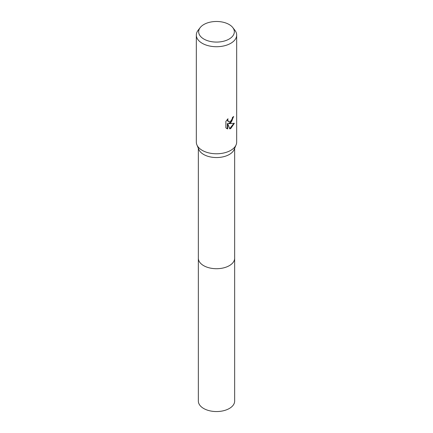 <?xml version="1.0" encoding="UTF-8"?>
<svg xmlns="http://www.w3.org/2000/svg" width="433" height="433" viewBox="0 0 433 433"><rect width="100%" height="100%" fill="white"/><g stroke="black" fill="none" stroke-linecap="round" stroke-linejoin="round"><path stroke-width="0.65" d="M232.786 27.577L234.913 30.321A20.172 11.648 180 0 1 236.672 35.073L236.672 142.127A20.172 11.648 180 0 1 236.099 144.876L234.139 149.542A18.154 10.479 180 0 1 229.333 154.478A18.154 10.479 180 0 1 211.596 157.157A18.154 10.479 180 0 1 198.861 149.542L196.901 144.876A20.172 11.648 180 0 1 196.328 142.127L196.328 35.073A20.172 11.648 180 0 1 198.087 30.321L200.214 27.577A17.84 10.3 180 0 1 203.883 24.497A17.84 10.3 180 0 1 232.786 27.577A17.84 10.3 180 0 1 229.117 39.062A17.84 10.3 180 0 1 206.384 40.264A17.84 10.3 180 0 1 200.214 27.577M234.654 258.063A18.154 10.479 180 0 1 234.654 258.236A18.154 10.479 180 0 1 229.333 265.651A18.154 10.479 180 0 1 209.556 267.919A18.154 10.479 180 0 1 198.346 258.236A18.154 10.479 180 0 1 198.346 258.063M236.099 144.876A20.172 11.648 180 0 1 230.762 150.359A20.172 11.648 180 0 1 211.05 153.342A20.172 11.648 180 0 1 196.901 144.876M230.762 122.912L228.83 123.638L234.356 123.286L230.762 128.514L229.815 128.915L227.726 123.697L227.726 128.958L225.88 127.876L225.88 121.381L228.002 118.756L227.715 120.044L228.5 121.586L230.762 121.164L232.223 118.837L232.434 117.489A20.172 11.648 0 0 0 233.663 116.466L230.762 122.912M236.672 35.073A20.172 11.648 180 0 1 230.762 43.311A20.172 11.648 180 0 1 208.782 45.833A20.172 11.648 180 0 1 196.328 35.073M233.273 116.818L231.801 121.218L228.472 123.432L228.83 123.638M229.707 128.628L233.88 123.4M227.726 128.958L227.357 128.753L227.357 123.486L227.726 123.697M226.573 128.455L227.357 128.747M228.326 121.467L227.558 120.758L227.39 119.389M198.346 258.236A18.154 10.479 180 0 0 203.662 265.651A18.154 10.479 180 0 0 223.45 267.919A18.154 10.479 180 0 0 234.654 258.236L234.654 401.072A18.154 10.479 180 0 1 223.45 410.755A18.154 10.479 180 0 1 203.662 408.481A18.154 10.479 180 0 1 198.346 401.072L198.346 148.324M228.5 121.586L228.137 121.375M234.654 258.236L234.654 148.324"/></g></svg>
